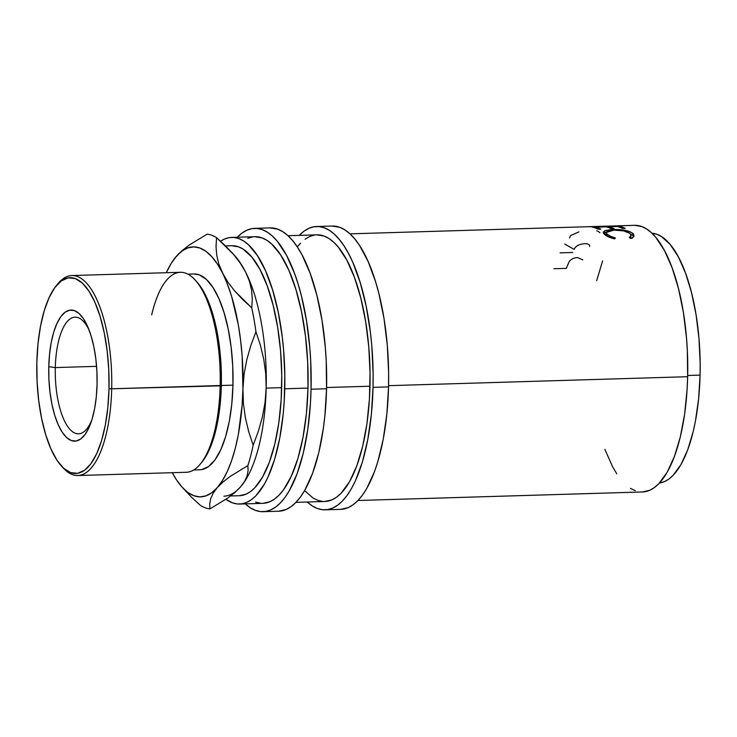 <?xml version="1.0" encoding="UTF-8"?>
<svg xmlns="http://www.w3.org/2000/svg" width="737" height="737" viewBox="0 0 737 737"><rect width="100%" height="100%" fill="white"/><g stroke="black" fill="none" stroke-linecap="round" stroke-linejoin="round"><path stroke-width="1.11" d="M55.303 367.579A58.352 21.474 -91.7 0 0 67.776 426.612A58.352 21.474 -91.7 0 0 91.821 420.007A58.352 21.474 88.3 0 1 78.546 433.807A58.352 21.474 88.3 0 1 55.303 367.579L96.575 366.344L55.303 367.579A58.352 21.474 88.3 0 1 75.045 317.15A58.352 21.474 88.3 0 1 89.131 330.139A58.352 21.474 -91.7 0 0 67.472 321.249A58.352 21.474 -91.7 0 0 55.303 367.579L48.771 366.713L55.303 367.579M97.063 384.474A65.575 24.128 88.3 0 1 90.881 422.826A65.575 24.128 88.3 0 1 63.493 434.029A65.575 24.128 88.3 0 1 48.771 366.713L48.928 379.555L50.005 392.25L51.959 404.3L54.722 415.244L58.186 424.659L62.212 432.204L66.652 437.566L71.332 440.542L76.077 441.03L80.692 438.994L85.013 434.526L88.873 427.801L92.116 419.058L94.622 408.657L96.289 396.976L97.063 384.474L96.916 371.632L95.838 358.947L93.875 346.897L91.112 335.952L87.657 326.528L83.622 318.992L79.191 313.63L74.511 310.655L69.766 310.166L65.142 312.193L60.821 316.661L56.97 323.396L53.727 332.129L51.221 342.539L49.545 354.221L48.771 366.713A65.575 24.128 88.3 0 1 63.152 313.916A65.575 24.128 88.3 0 1 88.016 327.375A65.575 24.128 88.3 0 1 97.063 384.474M642.471 491.966L649.702 490.298L654.345 487.599L658.841 483.665L667.197 472.224L674.447 456.415L680.325 436.848L684.599 414.277L687.096 389.569L687.649 376.708L388.565 385.672L687.649 376.708A133.388 49.084 -91.7 0 0 634.539 225.319L615.367 225.9A133.388 49.084 88.3 0 1 615.506 225.891L589.812 226.747A133.388 49.084 -91.7 0 0 588.845 226.71L607.334 226.148L588.845 226.71A133.388 49.084 -91.7 0 1 589.812 226.747L615.506 225.891A133.388 49.084 -91.7 0 0 615.367 225.9L614.17 225.927M592.023 227.033L619.135 226.213A133.388 49.084 88.3 0 1 625.197 228.369L622.415 228.452A133.388 49.084 -91.7 0 0 617.32 226.508L608.983 226.756A133.388 49.084 88.3 0 1 614.068 228.71L611.295 228.792A133.388 49.084 -91.7 0 0 606.201 226.839L595.772 227.153A133.388 49.084 88.3 0 1 600.858 229.106L598.076 229.189A133.388 49.084 -91.7 0 0 592.023 227.033L619.135 226.213L619.135 227.042L619.135 226.213A133.388 49.084 -91.7 0 1 625.197 228.369L622.415 228.452A133.388 49.084 -91.7 0 0 617.32 226.508L608.983 226.756L608.974 227.724L608.983 226.756A133.388 49.084 -91.7 0 1 614.068 228.71L611.295 228.792A133.388 49.084 -91.7 0 0 606.201 226.839L595.772 227.153L595.763 228.12L595.772 227.153A133.388 49.084 -91.7 0 1 600.858 229.106L598.076 229.189A133.388 49.084 -91.7 0 0 592.023 227.033M632.199 238.171L629.297 237.526L631.047 235.582L630.089 233.482L623.594 230.856L613.93 230.147L607.03 231.381L606.173 232.652L607.205 234.237L610.393 236.236L615.386 237.94L614.566 238.935L606.044 235.564L603.161 232.247L604.837 230.69L610.632 229.668L624.985 230.322L629.84 231.621L633.23 233.767L634.05 236.043L632.199 238.171M700.076 375.115A125.05 46.016 -91.7 0 0 651.941 233.224L657.054 234.329L661.559 236.586L670.292 244.583L678.409 256.937L685.576 273.187L691.546 292.7L696.069 314.736L698.971 338.43L700.15 362.89L700.076 375.115L687.676 375.483L700.076 375.115L698.602 398.947L695.415 421.214L693.213 431.495L687.704 449.837L680.905 464.66L673.065 475.383L668.855 479.078L664.498 481.611L659.431 483.039A125.05 46.016 -91.7 0 0 700.076 375.115M340.54 509.359L348.223 507.59L353.161 504.725L357.933 500.534L362.493 495.071L366.814 488.373L374.516 471.579L377.841 461.638L383.258 439.141L386.87 413.908L388.537 386.888A141.725 52.152 -91.7 0 0 332.111 226.047L316.615 226.508A141.725 52.152 88.3 0 1 373.042 387.358L388.537 386.888L388.629 373.042L387.293 345.321L383.995 318.458L378.873 293.492L375.686 282.022L368.205 261.663L359.499 245.366L354.783 238.954L349.9 233.786L344.888 229.898L339.785 227.337L332.046 226.047M325.109 509.82A141.725 52.152 88.3 0 1 307.246 502.017L312.331 505.969L317.426 508.521L322.557 509.728L327.679 509.571L332.728 508.051L337.657 505.186L342.438 500.994L346.998 495.531L351.309 488.843L355.335 480.985L362.346 462.099L367.763 439.611L371.374 414.369L373.042 387.358A141.725 52.152 88.3 0 1 325.109 509.82L340.605 509.359A141.725 52.152 -91.7 0 0 388.537 386.888L373.042 387.358L373.134 373.502L371.798 345.782L370.389 332.184L366.16 306.141L360.19 282.483L352.701 262.123L348.481 253.427L343.995 245.836L339.287 239.424L334.405 234.246L329.393 230.359L324.289 227.807L319.158 226.6L314.045 226.756L308.996 228.277L304.059 231.142L299.25 235.37A141.725 52.152 88.3 0 1 316.615 226.508M278.558 511.22L286.232 509.442L291.17 506.577L295.942 502.394L300.512 496.922L304.823 490.234L312.534 473.44L318.78 452.647L323.313 428.667L324.888 415.76L326.555 388.749A141.725 52.152 -91.7 0 0 270.129 227.899L254.624 228.369A141.725 52.152 88.3 0 1 311.06 389.219L326.555 388.749L326.224 361.001L325.303 347.182L322.014 320.319L316.882 295.353L310.13 273.234L301.995 254.818L297.508 247.227L292.801 240.815L287.918 235.637L282.897 231.759L277.803 229.198L270.064 227.908M263.118 511.681A141.725 52.152 88.3 0 1 245.255 503.878L250.35 507.83L255.444 510.382L260.576 511.589L265.688 511.432L270.737 509.912L275.675 507.047L280.447 502.855L285.016 497.392L289.328 490.695L297.039 473.9L303.285 453.117L307.817 429.137L310.47 402.881L311.06 389.219A141.725 52.152 88.3 0 1 263.118 511.681L278.614 511.22A141.725 52.152 -91.7 0 0 326.555 388.749L311.06 389.219L310.728 361.462L309.807 347.643L306.518 320.779L301.387 295.813L298.199 284.344L294.634 273.694L286.5 255.288L277.305 241.275L272.423 236.107L267.402 232.219L262.308 229.668L257.176 228.461L252.054 228.617L247.006 230.137L242.077 233.003L237.268 237.231A141.725 52.152 88.3 0 1 254.624 228.369M56.758 285.155A100.039 36.813 88.3 0 1 71.858 275.546A100.039 36.813 88.3 0 1 111.692 389.09A100.039 36.813 -91.7 0 0 94.907 295.592A100.039 36.813 -91.7 0 0 57.541 284.141L55.966 286.103A97.957 36.049 88.3 0 1 92.549 297.315A97.957 36.049 88.3 0 1 108.993 388.86L221.34 385.497A97.957 36.049 -91.7 0 0 196.825 281.884A97.957 36.049 -91.7 0 0 195.987 280.981A97.957 36.049 88.3 0 1 221.34 385.497L232.956 385.147A97.957 36.049 -91.7 0 0 193.951 273.971L187.871 274.155M151.693 314.856A100.039 36.813 88.3 0 1 195.139 280.023A100.039 36.813 88.3 0 1 220.17 385.838L108.993 388.86A97.957 36.049 88.3 0 1 61.355 465.941A97.957 36.049 88.3 0 1 36.85 362.337L38.002 343.663L40.507 326.215L44.248 310.673L49.093 297.619L54.851 287.568L61.309 280.889L68.209 277.858L75.294 278.586L82.286 283.036L88.91 291.041L94.926 302.299L100.103 316.376L104.23 332.728L107.151 350.729L108.754 369.679L108.993 388.86L107.832 407.533L105.336 424.973L101.595 440.523L96.75 453.577L90.983 463.628L84.534 470.298L77.634 473.338L70.549 472.61L63.557 468.161L56.924 460.146L50.908 448.888L45.74 434.821L41.613 418.469L38.693 400.467L37.08 381.517L36.85 362.337A97.957 36.049 88.3 0 1 55.966 286.103M61.355 465.941L63.05 467.802A100.039 36.813 -91.7 0 0 111.692 389.09A100.039 36.813 88.3 0 1 77.855 475.531L186.323 472.279A100.039 36.813 -91.7 0 0 220.17 385.838A100.039 36.813 -91.7 0 0 180.335 272.294L71.858 275.546M233.5 254.376A125.05 46.016 88.3 0 1 245.78 272.395A125.05 46.016 88.3 0 1 266.177 388.113L281.672 387.653A125.05 46.016 -91.7 0 0 231.888 245.725L225.559 245.918L233.574 254.458L240.382 263.293L245.78 272.395L249.484 281.405L251.603 290.341L252.294 299.204L251.741 307.845A137.552 50.613 88.3 0 1 255.942 331.714L260.428 345.34L263.763 359.306L265.735 373.558L266.177 388.113A125.05 46.016 88.3 0 1 241.718 485.499A125.05 46.016 -91.7 0 0 241.773 485.425A125.05 46.016 -91.7 0 0 266.177 388.113A125.05 46.016 -91.7 0 0 245.78 272.395A125.05 46.016 -91.7 0 0 234.891 255.85L231.261 251.851M239.626 504.044L262.869 503.343A133.388 49.084 -91.7 0 0 307.992 388.086A133.388 49.084 -91.7 0 0 254.882 236.697L231.63 237.397A133.388 49.084 88.3 0 1 284.749 388.786L307.992 388.086L284.749 388.786A133.388 49.084 88.3 0 1 239.626 504.044A133.388 49.084 88.3 0 1 225.946 499.281L232.404 502.827L237.231 503.961L242.049 503.813L246.794 502.376L251.446 499.677L255.932 495.743L264.297 484.292L268.075 476.903L274.671 459.133L279.774 437.962L283.174 414.203L284.196 401.647L284.823 375.75L283.57 349.66L282.243 336.855L278.264 312.35L272.644 290.083L265.606 270.912L257.406 255.582L248.378 244.675L243.661 241.027L238.862 238.613L234.025 237.48L229.216 237.627L224.463 239.064L220.593 241.22A133.388 49.084 88.3 0 1 231.63 237.397M295.979 502.358L324.851 501.492A133.388 49.084 -91.7 0 0 369.974 386.225L326.583 387.524L369.974 386.225A133.388 49.084 -91.7 0 0 316.864 234.845L287.992 235.711M239.322 495.715L246.103 494.149L250.451 491.616L254.67 487.922L262.501 477.198L269.3 462.375L274.809 444.033L278.816 422.872L281.156 399.712L281.755 375.437L280.576 350.978L277.665 327.274L273.141 305.238L267.181 285.726L260.004 269.475L251.897 257.121L243.155 249.134L238.659 246.877L231.833 245.734M230.552 495.973L239.378 495.715A125.05 46.016 -91.7 0 0 281.672 387.653L266.177 388.113L265.007 402.826L262.326 417.225L258.318 431.348L253.169 445.222A137.552 50.613 88.3 0 1 247.881 465.6L248.102 470.648L247.107 475.872L244.647 481.298L240.538 486.908A125.05 46.016 88.3 0 1 223.882 496.176M240.538 486.908L234.882 492.473L227.77 498.009L209.944 508.908A137.552 50.613 88.3 0 1 200.446 505.416A137.552 50.613 -91.7 0 0 209.944 508.908L209.723 503.859L210.727 498.636L213.177 493.21L217.295 487.599L222.942 482.035L230.055 476.498L247.881 465.6A137.552 50.613 -91.7 0 0 253.169 445.222L248.682 431.587L245.357 417.63L243.385 403.379L242.934 388.814A125.05 46.016 88.3 0 1 217.295 487.599L222.942 482.035L230.055 476.498L247.881 465.6L248.102 470.648L247.107 475.872L244.647 481.298L240.538 486.908L234.882 492.473L227.77 498.009L209.944 508.908L209.723 503.859L210.727 498.636L213.177 493.21L217.295 487.599A125.05 46.016 88.3 0 1 182.131 487.212A125.05 46.016 88.3 0 1 172.292 472.703L176.475 479.824L182.048 487.129L187.88 492.454L193.859 495.725L199.902 496.876L205.881 495.89L211.712 492.777L217.295 487.599L222.519 480.441L227.309 471.431L231.575 460.708L235.25 448.474L238.272 434.922L242.151 404.834L242.934 388.814L242.151 356.183L240.584 340.135L238.281 324.621L231.593 296.283L227.318 283.938L218.834 264.086L216.706 255.149L216.024 246.287L216.577 237.646L233.574 254.458L240.382 263.293L245.78 272.395L249.484 281.405L251.603 290.341L252.294 299.204L251.741 307.845L242.74 299.563L234.744 291.032L227.926 282.197L217.304 263.938L211.731 256.633L205.899 251.308L199.92 248.037L193.877 246.886L187.898 247.872L182.067 250.985L176.484 256.163L171.26 263.321L166.295 272.718A125.05 46.016 88.3 0 1 175.249 257.637A125.05 46.016 88.3 0 1 176.484 256.163A125.05 46.016 88.3 0 1 222.537 273.095L218.834 264.086L216.706 255.149L216.024 246.287L216.577 237.646A137.552 50.613 -91.7 0 0 207.079 234.154A137.552 50.613 88.3 0 1 216.577 237.646L225.568 245.928M193.831 273.971L199.257 274.864L206.249 279.323L212.882 287.329L218.898 298.586L224.066 312.663L228.194 329.015L231.123 347.007L232.726 365.967L232.956 385.147L231.805 403.821L229.308 421.26L225.559 436.811L220.722 449.856L214.955 459.916L208.507 466.585L201.597 469.616L199.69 469.791M176.484 256.163L182.242 250.506L189.409 244.942L207.079 234.154L189.409 244.942L182.242 250.506L175.295 257.582M191.38 497.06L200.446 505.416L191.38 497.06L182.131 487.212M222.537 273.095A125.05 46.016 88.3 0 1 242.934 388.814L244.104 374.11L246.794 359.702L250.801 345.589L255.942 331.714A137.552 50.613 -91.7 0 0 251.741 307.845L234.744 291.032L227.926 282.197L222.537 273.095M266.177 388.113L265.007 402.826L262.326 417.225L258.318 431.348L253.169 445.222L248.682 431.587L245.357 417.63L243.385 403.379L242.934 388.814L244.104 374.11L246.794 359.702L250.801 345.589L255.942 331.714L260.428 345.34L263.763 359.306L265.735 373.558L266.177 388.113M193.739 469.976L199.828 469.791A97.957 36.049 -91.7 0 0 232.956 385.147L221.34 385.497A97.957 36.049 88.3 0 1 201.431 462.67M77.855 475.531A100.039 36.813 88.3 0 1 62.203 466.843M220.17 385.838A100.039 36.813 88.3 0 1 200.639 463.684L202.224 461.721A97.957 36.049 -91.7 0 0 221.34 385.497L220.17 385.838M255.647 502.127L260.474 503.26M262.814 503.353L270.046 501.685L274.689 498.986L279.176 495.043L283.478 489.902L291.318 476.203L297.923 458.432L303.018 437.262L306.417 413.512L307.992 388.086L307.679 361.968L305.487 336.155L301.507 311.65L295.887 289.383L288.849 270.221L280.65 254.891L271.621 243.984L266.905 240.326L262.105 237.922L254.818 236.697M252.459 236.936L247.706 238.364M304.602 490.621L312.829 497.862L317.629 500.266L322.465 501.4M324.796 501.492L332.028 499.824L336.671 497.125L341.167 493.182L349.522 481.74L356.782 465.931L362.65 446.364L366.925 423.793L369.421 399.085L370.057 373.189L368.795 347.099L365.699 321.82L360.872 298.319L354.515 277.508L346.86 260.179L338.209 246.996L333.612 242.123L328.886 238.466L324.087 236.061L316.809 234.845M314.441 235.075L309.687 236.503L305.044 239.203M300.558 243.146L297.297 246.904M630.817 237.517L630.264 238.53M604.045 233.942L604.423 234.32C606.275 236.107 609.656 237.646 614.566 238.935L615.386 237.94C611.461 236.899 608.734 235.656 607.205 234.237L607.002 236.199L605.998 234.559M606.256 232.266L603.465 233.399M631.425 234.467L632.724 235.416L631.425 234.467M633.019 235.72L633.719 236.817L633.019 235.72M604.874 449.303L612.53 466.632L616.758 473.78M630.504 488.336L635.303 490.75M357.97 500.497L642.526 491.966A133.388 49.084 -91.7 0 0 687.649 376.708L687.335 350.591L686.469 337.583L683.374 312.304L678.547 288.803L672.19 267.982L664.534 250.654L655.884 237.471L651.278 232.606L646.561 228.949L641.761 226.545L634.474 225.319M602.617 260.88L596.684 280.668M607.002 236.199L607.205 234.237L606.173 232.468L613.93 230.147C621.392 229.99 626.772 231.105 630.089 233.482L631.056 235.508L629.297 237.526L631.72 238.42L634.078 235.877L632.926 233.454L632.724 235.416L632.926 233.454C628.891 230.598 622.304 229.29 613.166 229.539L613.129 230.184L613.166 229.539L604.837 230.69L604.708 232.717L606.21 232.275M603.548 233.325L604.708 232.717L604.837 230.69L603.17 232.21M606.173 232.459L605.998 234.477L606.855 236.052M630.632 238.014L631.056 235.518M569.563 237.959L570.493 235.619L578.904 231.888M596.767 230.884L597.808 231.132M598.085 231.225L599.936 232.772M560.065 252.846L572.585 252.478A133.388 49.084 -91.7 0 1 572.658 252.312M564.8 244.085L574.114 249.373C575.533 246.094 579.015 244.196 584.552 243.68C588.108 243.625 589.812 244.573 589.655 246.499M553.902 268.729L566.412 268.351A133.388 49.084 -91.7 0 1 566.91 266.84L569.176 261.644C571.12 259.083 573.911 257.738 577.559 257.591L582.81 259.921M349.974 233.85L603.161 226.259M195.139 280.023L196.825 281.884"/></g></svg>

